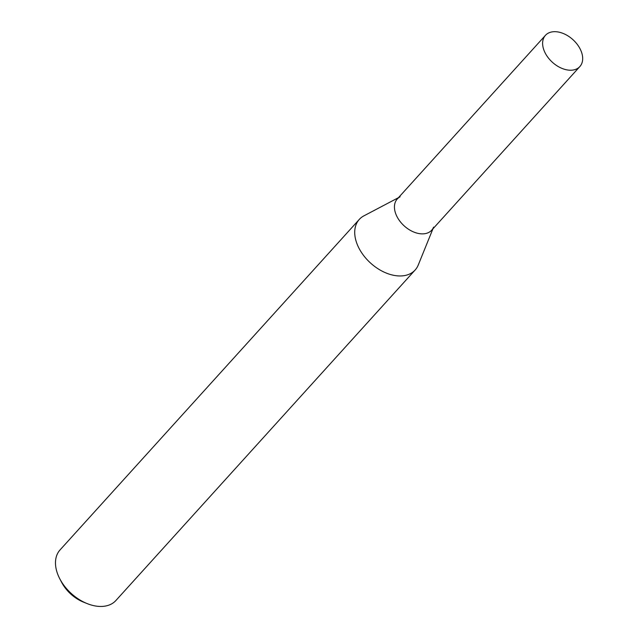<?xml version="1.0" encoding="UTF-8"?>
<svg xmlns="http://www.w3.org/2000/svg" width="638" height="638" viewBox="0 0 638 638"><rect width="100%" height="100%" fill="white"/><g stroke="black" fill="none" stroke-linecap="round" stroke-linejoin="round"><path stroke-width="0.96" d="M398.463 197.668L363.939 215.835A37.674 24.77 42.2 0 0 359.282 219.424A37.674 24.77 42.2 0 0 364.465 256.588A37.674 24.77 42.2 0 0 404.404 275.608A37.674 24.77 42.2 0 0 415.147 270.002A37.674 24.77 42.2 0 0 418.257 265.009L432.915 228.859M359.282 219.424L60.052 549.916A37.674 24.77 42.2 0 0 59.82 578.865A37.674 24.77 42.2 0 0 87.127 603.588A37.674 24.77 42.2 0 0 105.174 606.1A37.674 24.77 42.2 0 0 115.909 600.494L415.147 270.002M59.82 578.865L61.639 582.342A30.145 19.818 42.2 0 0 83.49 602.12L87.127 603.588M400.122 196.791A23.231 15.272 42.2 0 0 398.862 219.775A23.231 15.272 42.2 0 0 425.075 233.652A23.231 15.272 42.2 0 0 433.617 227.12M545.426 35.353L397.251 199.008A23.231 15.272 42.2 0 0 400.449 221.928A23.231 15.272 42.2 0 0 425.075 233.652A23.231 15.272 42.2 0 0 431.695 230.198L579.87 66.543A23.231 15.272 42.2 0 0 576.672 43.631A23.231 15.272 42.2 0 0 552.045 31.9A23.231 15.272 42.2 0 0 545.426 35.353A23.231 15.272 42.2 0 0 548.624 58.273A23.231 15.272 42.2 0 0 573.251 70.005A23.231 15.272 42.2 0 0 579.87 66.543"/></g></svg>
